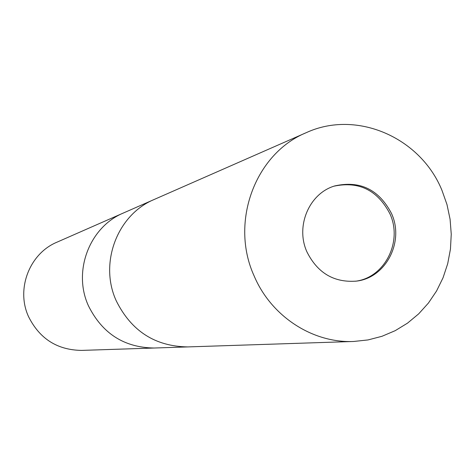 <?xml version="1.0" encoding="UTF-8"?>
<svg xmlns="http://www.w3.org/2000/svg" width="475" height="475" viewBox="0 0 475 475"><rect width="100%" height="100%" fill="white"/><g stroke="black" fill="none" stroke-linecap="round" stroke-linejoin="round"><path stroke-width="0.71" d="M355.656 281.212C384.803 277.543 402.853 241.674 389.951 213.863C377.631 190.208 358.999 180.975 334.062 186.158M123.714 212.865L123.488 212.966C89.466 226.967 72.485 271.492 88.522 305.971C102.315 333.551 124.201 347.569 154.167 348.021L154.417 348.015M154.5 199.34L154.256 199.447C117.283 214.652 98.824 263.275 116.316 300.96C131.367 331.099 155.177 346.418 187.756 346.916L188.023 346.91M28.607 316.772C39.686 338.835 57.35 350.045 81.599 350.402L154.167 348.021C124.201 347.569 102.315 333.551 88.522 305.971C72.485 271.492 89.466 226.967 123.488 212.966L57.012 242.167C29.468 253.525 15.728 289.21 28.607 316.772M391.501 213.489C378.931 189.483 360.02 180.298 334.768 185.927C309.195 193.307 295.165 226.343 306.998 252.023C317.644 273.107 334.109 282.803 356.392 281.117C385.961 277.917 404.575 241.632 391.501 213.489M123.488 212.966L154.256 199.447C117.283 214.652 98.824 263.275 116.316 300.96C131.367 331.099 155.177 346.418 187.756 346.916L154.167 348.021M254.202 276.1C271.284 316.439 312.681 343.282 353.655 341.472L368.024 339.934L381.959 336.3L395.212 330.665L407.514 323.142L418.641 313.892L428.385 303.098L436.567 290.979L443.044 277.768L447.699 263.72L450.448 249.102L451.25 234.187L450.086 219.254L446.993 204.583L442.011 190.457C420.613 137.495 356.582 109.404 306.227 132.679C255.105 153.609 229.567 222.454 254.202 276.1M187.756 346.916L353.655 341.472M154.256 199.447L306.227 132.679"/></g></svg>
